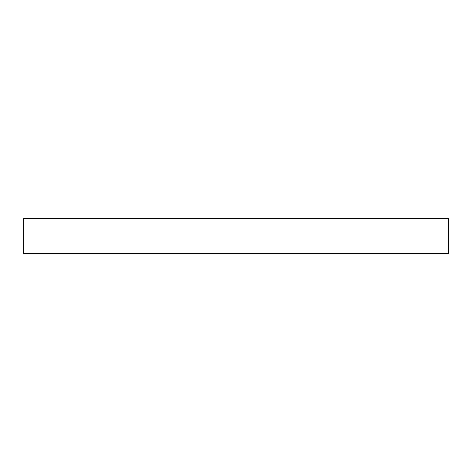 <?xml version="1.0" encoding="UTF-8"?>
<svg xmlns="http://www.w3.org/2000/svg" width="472" height="472" viewBox="0 0 472 472"><rect width="100%" height="100%" fill="white"/><g stroke="black" fill="none" stroke-linecap="round" stroke-linejoin="round"><path stroke-width="0.71" d="M23.6 253.7L448.4 253.7L448.4 218.3L23.6 218.3L23.6 253.7"/></g></svg>
